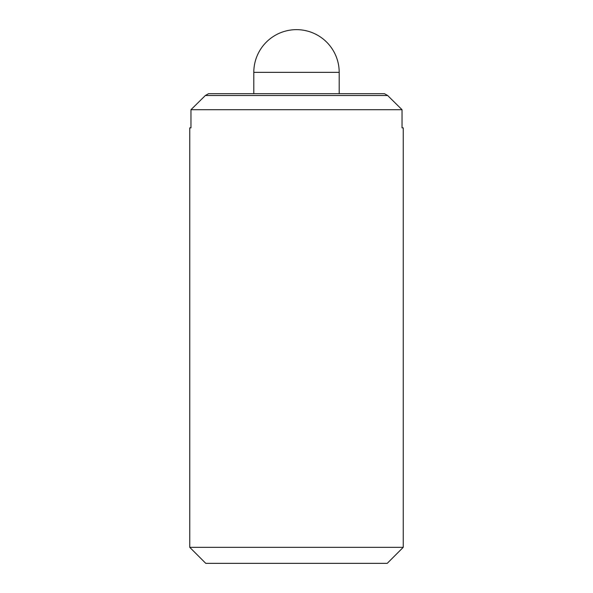 <?xml version="1.0" encoding="UTF-8"?>
<svg xmlns="http://www.w3.org/2000/svg" width="593" height="593" viewBox="0 0 593 593"><rect width="100%" height="100%" fill="white"/><g stroke="black" fill="none" stroke-linecap="round" stroke-linejoin="round"><path stroke-width="0.89" d="M189.76 127.851L190.968 127.851L189.76 127.851L189.76 547.339L205.771 563.35L387.229 563.35L403.24 547.339L403.24 127.851L402.032 127.851L403.24 127.851M384.457 93.694L387.644 95.503L205.356 95.503L208.543 93.694L384.457 93.694M402.032 127.851L402.032 109.705L387.644 95.503M205.356 95.503L190.968 109.705L190.968 127.851M402.032 109.705L190.968 109.705M403.24 547.339L189.76 547.339M229.254 563.35L235.658 563.35M357.342 563.35L363.746 563.35M339.196 93.694L339.196 72.346A42.696 42.696 0 0 0 296.5 29.65A42.696 42.696 0 0 0 253.804 72.346L253.804 93.694M339.196 72.346L253.804 72.346"/></g></svg>
